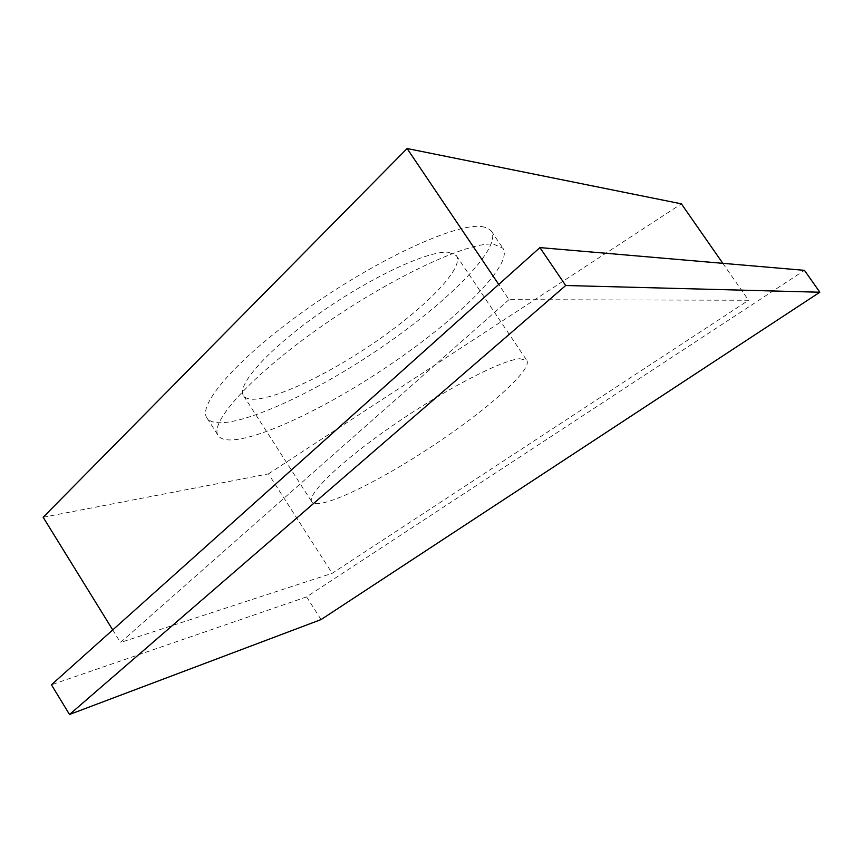 <?xml version="1.0" encoding="UTF-8"?>
<svg xmlns="http://www.w3.org/2000/svg" width="863" height="863" viewBox="0 0 863 863"><rect width="100%" height="100%" fill="white"/><g stroke="black" fill="none" stroke-linecap="round" stroke-linejoin="round"><path stroke-width="0.65" stroke-dasharray="4.32 3.24" d="M321.058 619.569L306.602 596.883L804.456 270.346M306.602 596.883L51.424 684.78M508.997 299.655L120.486 642.493L332.179 573.312L748.555 300.259L508.997 299.655L498.738 284.445M112.719 629.914L120.486 642.493M43.15 517.261L268.447 473.884L332.179 573.312M722.816 263.323L748.555 300.259M268.447 473.884L681.382 203.841M493.658 244.207L502.946 248.242C514.262 264.704 454.175 322.719 381.219 370.637C308.447 418.814 230.421 451.878 218.393 435.88C208.177 423.258 251.629 375.178 321.802 326.171C391.824 277.099 468.803 241.306 493.658 244.207M448.35 252.244L456.365 255.61C465.286 268.21 421.252 311.942 366.074 348.188C311.036 384.618 252.708 408.382 243.657 395.88C235.728 385.804 267.854 349.612 319.31 313.442C370.626 277.217 428.264 250.399 448.35 252.244M519.85 358.728L526.754 360.356C533.183 369.267 486.71 410.367 431.047 446.969C375.491 483.712 318.587 510.767 311.931 502.007C305.977 495.038 340.454 461.608 392.762 425.513C444.952 389.396 501.662 359.979 519.85 358.728M481.694 226.527L487.509 228.015L491.209 230.917C503.086 248.199 443.528 306.775 370.68 354.617C298.015 402.719 219.687 435.071 207.131 418.231C196.494 404.941 239.418 356.246 309.396 307.239C379.224 258.145 456.43 222.945 481.694 226.527M243.657 395.88L311.931 502.007M456.365 255.61L526.754 360.356M207.131 418.231L218.393 435.88M491.209 230.917L502.946 248.242"/><path stroke-width="1.29" d="M819.85 292.223L804.456 270.346L539.914 247.595L565.707 285.513L819.85 292.223L321.058 619.569L69.504 714.478L51.424 684.78L539.914 247.595M69.504 714.478L565.707 285.513M722.816 263.323L681.382 203.841L407.099 148.522L43.15 517.261L112.719 629.914M407.099 148.522L498.738 284.445"/></g></svg>
